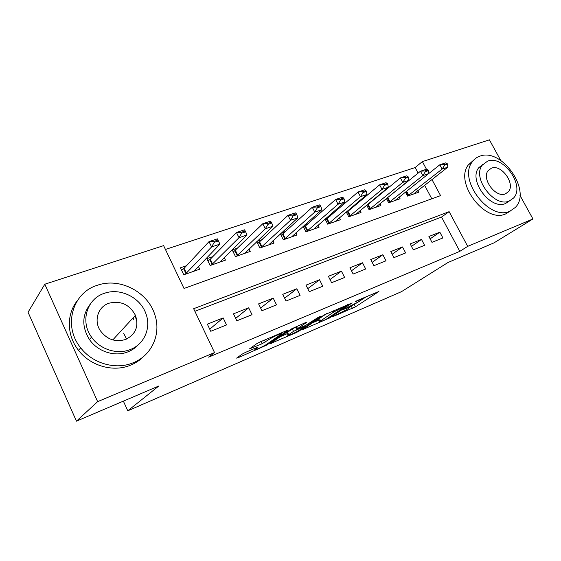 <?xml version="1.0" encoding="UTF-8"?>
<svg xmlns="http://www.w3.org/2000/svg" width="561" height="561" viewBox="0 0 561 561"><rect width="100%" height="100%" fill="white"/><g stroke="black" fill="none" stroke-linecap="round" stroke-linejoin="round"><path stroke-width="0.84" d="M332.112 316.972L355.471 306.818L378.92 291.489L357.694 300.338L355.19 301.699L358.528 300.423C361.228 299.294 362.231 299.076 361.536 299.777L358.556 301.825L343.5 309.427L346.607 308.298C349.3 307.162 350.316 306.937 349.65 307.61L346.831 309.546L332.112 316.972M134.78 316.039L136.568 319.756M245.466 352.406L242.135 354.145L236.609 358.114L237.92 357.799L266.72 345.085L287.498 330.604L286.517 330.688L260.066 341.972L256.608 343.781L249.512 348.872L262.113 343.739L268.971 339.517C272.281 337.091 283.824 331.993 281.306 334.054L267.148 343.991C263.993 346.277 252.794 351.249 255.136 349.314L257.927 347.301L256.672 347.589L245.466 352.406M519.942 195.333L532.95 218.972L493.989 242.871L447.959 262.52L401.522 291.636L127.775 410.813L158.833 385.989L76.45 421.164L97.642 401.648L44.81 284.217L163.616 245.634L184.015 288.473L440.567 195.628L431.956 179.534M532.95 218.972L467.692 246.363L449.137 211.665L193.65 308.704L214.54 352.589L97.642 401.648M214.54 352.589L208.622 357.161L459.803 251.349L467.692 246.363M302.365 329.714L329.37 318.073L352.154 302.919L324.139 314.966L302.365 329.714M295.689 332.876L270.234 343.634L291.306 328.977L305.535 322.582L306.411 322.533L297.316 328.795L305.373 325.569L318.01 317.484L321.095 316.109L298.852 331.228L295.689 332.876L295.444 332.378M186.504 265.718L180.446 267.807L183.777 274.785L199.723 269.182L198.391 266.412M212.822 256.622L206.841 258.691L210.144 265.521L225.466 260.129L224.211 257.548M238.116 247.885L232.219 249.925L235.487 256.608L250.227 251.426L249.035 249.007M262.443 239.484L257.099 241.328M285.865 231.391L281.461 232.913M308.431 223.601L304.904 224.814M330.177 216.083L327.463 217.023M351.158 208.839L349.208 209.512M371.41 201.841L370.162 202.269M390.968 195.088L390.386 195.284M431.984 242.338L442.895 237.948L439.845 232.184L428.913 236.511L431.984 242.338M413.296 249.848L424.586 245.311L421.5 239.442L410.189 243.916L413.296 249.848M393.948 257.632L405.638 252.927L402.518 246.952L390.814 251.587L393.948 257.632M373.914 265.69L386.017 260.816L382.868 254.729L370.744 259.526L373.914 265.69M353.15 274.034L365.695 268.992L362.511 262.779L349.945 267.751L353.15 274.034M331.614 282.695L344.629 277.464L341.411 271.124L328.374 276.285L331.614 282.695M309.265 291.685L322.771 286.25L319.525 279.785L305.99 285.135L309.265 291.685M286.054 301.012L300.086 295.374L296.804 288.775L282.751 294.336L286.054 301.012M261.938 310.71L276.524 304.847L273.207 298.108L258.6 303.887L261.938 310.71M236.854 320.794L252.022 314.7L248.677 307.814L233.488 313.823L236.854 320.794M459.803 251.349L441.528 217.044L194.884 311.299M223.159 317.912L207.346 324.167L210.754 331.292L226.539 324.945L223.159 317.912L209.744 329.188M418.134 173.118L415.161 167.536L165.432 249.449M431.809 198.797L424.607 185.27M417.77 190.6L418.632 192.227L407.574 196.112L405.442 192.086M399.18 197.051L400.077 198.748L388.633 202.773L386.403 198.51M379.951 203.727L380.877 205.501L369.04 209.66L366.691 205.144M360.05 210.634L361.011 212.486L348.746 216.791L346.277 211.988M339.433 217.773L340.429 219.716L327.729 224.183L325.114 219.056M318.066 225.171L319.104 227.212L305.934 231.84L303.171 226.364M295.913 232.836L296.993 234.989L283.333 239.792L280.388 233.902M272.912 240.774L274.049 243.053L259.862 248.039L256.721 241.686M123.371 401.129L127.775 410.813M415.161 167.536L422.377 161.603L489.409 139.836L500.742 160.425M76.45 421.164L28.05 312.239L44.81 284.217M426.507 169.331L422.377 161.603M441.528 217.044L449.137 211.665M439.845 232.184L430.133 238.832M421.5 239.442L411.479 246.391M402.518 246.952L392.181 254.224M382.868 254.729L372.195 262.345M362.511 262.779L351.488 270.781M341.411 271.124L330.022 279.546M319.525 279.785L307.758 288.663M296.804 288.775L284.644 298.157M273.207 298.108L260.641 308.052M248.677 307.814L235.69 318.389M349.349 307L357.757 302.33M361.123 300.114L366.445 296.608M312.659 322.743L319.041 320.008M325.815 319.49L347.189 305.254L333.865 311.937L319.763 321.453C319.076 322.154 320.156 321.909 323.01 320.703L325.815 319.49M318.788 319.504L318.599 319.118L319.419 318.501L326.677 313.585M287.344 333.606L280.29 336.635M288.67 334.707L288.102 335.141C285.928 336.951 296.397 332.266 299.637 329.987L304.791 326.467L303.697 326.712L293.515 331.383L288.67 334.707L287.491 332.308L287.092 333.087M287.491 332.308L292.323 328.956L296.383 326.909M413.597 193.994L447.797 167.178L442.138 169.092L407.552 196.077M444.684 165.172L447.517 164.226L447.131 163.503L444.291 164.457L444.684 165.172L442.138 169.092L439.817 164.78L428.681 173.622L422.819 175.614L388.626 202.759M444.291 164.457L439.817 164.78L445.49 162.893L447.131 163.503M447.797 167.178L447.517 164.226M509.879 211.216L515.342 207.43C532.137 190.964 501.709 147.312 479.809 156.196C476.633 157.283 474.08 159.226 472.145 162.031C457.846 179.906 489.557 221.307 509.879 211.216M473.708 160.081L468.309 164.941C454.01 182.774 485.524 223.923 505.812 213.846L510.265 211.055M509.388 200.964L513.553 198.033C525.391 186.021 503.231 154.633 487.586 161.147L482.278 165.137C471.731 177.893 494.564 208.11 509.388 200.964L505.629 203.447C490.833 210.585 468.133 180.537 478.68 167.809L483.007 164.219M491.436 168.181L488.147 170.628C481.205 178.763 495.84 198.377 505.489 193.84L508.308 191.834C515.783 184.008 501.429 163.91 491.436 168.181M133.013 362.834C151.898 355.52 161.273 333.991 154.955 315.128C148.258 292.162 120.012 277.141 97.348 285.283C72.495 292.611 62.678 326.025 80.693 347.82C92.81 363.724 115.896 370.071 133.013 362.834M77.348 300.668C66.352 314.069 66.633 335.506 78.561 350.359C90.573 366.13 113.49 372.413 130.496 365.204C135.545 363.142 139.92 360.232 143.623 356.466M138.441 344.615C135.566 347.792 132.073 350.204 127.957 351.838C115.089 357.175 97.831 351.817 89.487 339.559C81.661 326.853 81.934 315.016 90.321 304.041M130.264 349.552C144.521 344.216 151.386 327.603 145.832 313.473C140.257 297.449 120.201 287.505 104.367 293.319C87.011 298.648 79.893 321.432 91.534 337.14C99.949 349.489 117.319 354.903 130.264 349.552M108.932 303.228C98.119 306.685 93.533 320.569 100.244 330.59C106.948 339.517 115.405 342.476 125.622 339.468C135.748 334.363 139.023 326.313 135.439 315.324C129.549 304.469 120.713 300.437 108.932 303.228M126.604 339.054L123.722 333.472M133.855 319.812L133.006 317.961M49.845 361.284L55.181 373.31M425.371 171.638L428.316 170.656L427.924 169.92L424.979 170.909L425.371 171.638L422.819 175.614L420.47 171.224L386.445 198.587M394.986 200.536L428.688 173.637L428.316 170.656M424.979 170.909L420.47 171.224L426.346 169.268L427.924 169.92M375.737 207.304L408.871 180.326L402.784 182.381L369.11 209.632M405.358 178.342L408.408 177.318L408.008 176.575L404.958 177.592L405.358 178.342L402.784 182.381L400.421 177.9L366.838 205.431M404.958 177.592L400.421 177.9L406.515 175.874L408.008 176.575M408.871 180.326L408.408 177.318M355.814 214.309L388.324 187.262L382.013 189.394L348.949 216.721M384.587 185.291L387.756 184.232L387.356 183.475L384.187 184.534L384.587 185.291L382.013 189.394L379.615 184.828L346.544 212.514M384.187 184.534L379.615 184.828L385.94 182.718L387.356 183.475M388.324 187.262L387.756 184.232M335.176 221.56L366.999 194.464L360.442 196.68L328.073 224.063M363.03 192.514L366.319 191.413L365.912 190.635L362.63 191.736L363.03 192.514L360.442 196.68L358.023 192.016L325.52 219.856M362.63 191.736L358.023 192.016L364.587 189.828L365.912 190.635M366.999 194.464L366.319 191.413M313.802 229.077L344.854 201.946L338.038 204.246L306.432 231.672M340.639 200.011L344.054 198.867L343.648 198.075L340.232 199.218L340.639 200.011L338.038 204.246L335.597 199.485L303.725 227.471M340.232 199.218L335.597 199.485L342.413 197.213L343.648 198.075M344.854 201.946L344.054 198.867M291.629 236.875L321.832 209.716L314.749 212.107L283.985 239.561M317.358 207.808L320.906 206.616L320.492 205.81L316.944 206.995L317.358 207.808L314.749 212.107L312.281 207.247L281.124 235.375M316.944 206.995L312.281 207.247L319.37 204.884L320.492 205.81M321.832 209.716L320.906 206.616M268.628 244.961L297.891 217.801L290.521 220.291L260.697 247.745M293.137 215.915L296.832 214.681L296.411 213.853L292.716 215.087L293.137 215.915L290.521 220.291L288.024 215.326L257.66 243.579M292.716 215.087L288.024 215.326L295.402 212.864L296.411 213.853M297.891 217.801L296.832 214.681M244.75 253.355L272.976 226.216L265.297 228.811L236.504 256.251M267.913 224.365L271.762 223.075L271.342 222.226L267.492 223.516L267.913 224.365L265.297 228.811L262.772 223.734L233.285 252.106M267.492 223.516L262.772 223.734L270.458 221.174L271.342 222.226M272.976 226.216L271.762 223.075M219.933 262.078L247.015 234.982L239.014 237.689L211.364 265.087M241.63 233.166L245.641 231.819L245.213 230.957L241.202 232.296L241.63 233.166L239.014 237.689L236.462 232.492L210.284 259.217L207.949 260.984M241.202 232.296L236.462 232.492L244.47 229.828L245.213 230.957M247.015 234.982L245.641 231.819M194.127 271.145L219.94 244.126L211.595 246.945L185.214 274.28M214.211 242.345L218.397 240.942L217.97 240.059L213.783 241.454L214.211 242.345L211.595 246.945L209.015 241.63L184.092 268.298L181.596 270.22M213.783 241.454L209.015 241.63L217.373 238.846L217.97 240.059M219.94 244.126L218.397 240.942M358.346 300.065L358.528 300.423M354.342 304.581L355.471 306.818M351.284 306.173L352.42 308.41M329.132 317.603L329.37 318.073M303.024 329.272L303.206 329.637M347.007 304.896L347.189 305.254M344.138 306.124L344.321 306.481M333.276 310.752L333.865 311.937M319.419 318.501L320.583 320.836M271.215 342.939L271.419 343.353M296.467 326.446L297.54 328.62M298.571 330.66L298.852 331.228M303.522 326.362L303.697 326.712M295.577 327.252L296.776 329.679M292.323 328.956L293.515 331.383M255.22 348.213L255.585 348.97M268.424 338.402L268.971 339.517M264.54 340.064L265.472 341.986M261.054 341.551L262.113 343.739M250.578 348.101L250.816 348.584M266.419 344.468L266.72 345.085M263.249 346.242L263.502 346.768M237.689 357.329L237.92 357.799M406.122 191.546L408.268 195.607M406.627 191.147L408.787 195.235M387.251 198.047L389.439 202.219M387.77 197.675L389.958 201.848M367.757 204.814L369.965 209.064M368.268 204.435L370.477 208.685M347.575 211.813L349.805 216.146M348.079 211.434L350.309 215.768M326.67 219.063L328.921 223.481M327.168 218.685L329.426 223.103M305.002 226.581L307.281 231.083M305.5 226.202L307.772 230.704M282.534 234.379L284.827 238.972M283.017 233.993L285.318 238.593M259.21 242.471L261.531 247.156M259.694 242.086L262.015 246.777M234.996 250.872L237.338 255.655M235.459 250.487L237.808 255.276M209.821 259.603L212.184 264.49M210.284 259.217L212.647 264.105M183.643 268.684L186.028 273.677M184.092 268.298L186.476 273.298M349.223 306.762L349.475 307.253M361.088 298.894L361.347 299.399M347.631 304.63L347.834 305.023M318.599 319.118L319.763 321.453M296.208 326.558L297.316 328.795M286.923 332.743L288.102 335.141M304.532 325.934L304.728 326.334M254.708 348.437L255.136 349.314M280.844 333.108L281.11 333.662M505.159 193.959L508.308 191.834M478.68 167.809L482.278 165.137M472.145 162.031L468.309 164.941M112.782 339.924L135.439 315.324M89.487 339.559L91.534 337.14M80.693 347.82L78.561 350.359"/></g></svg>
